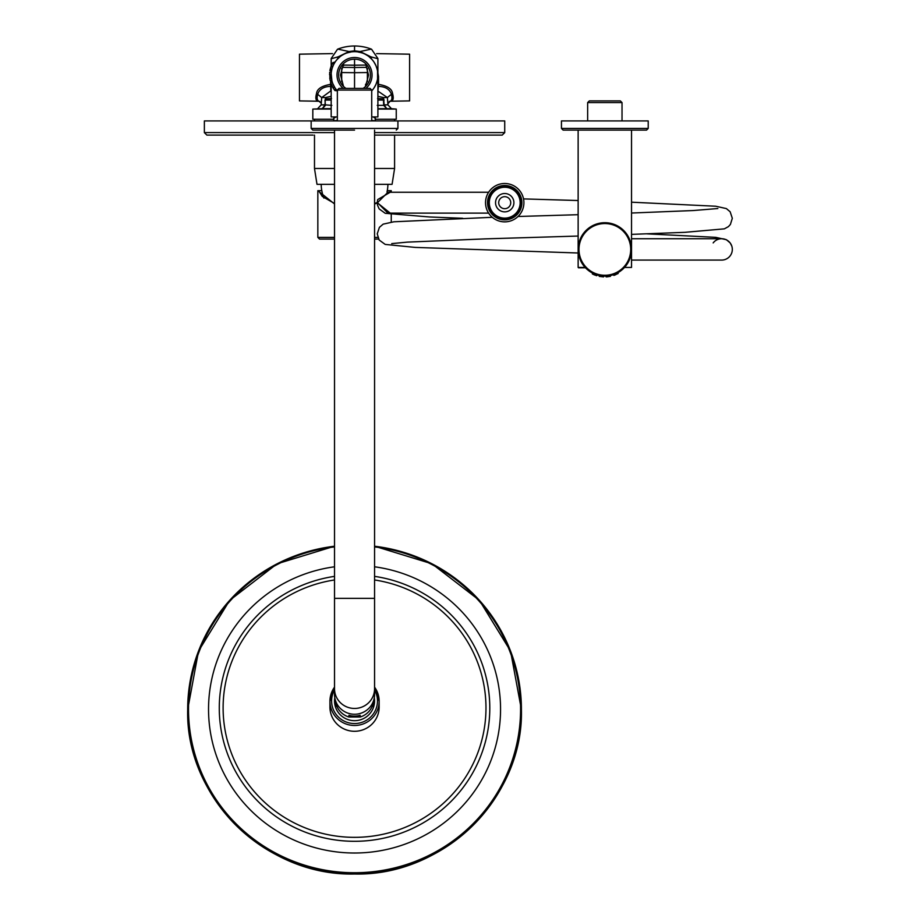<?xml version="1.0" encoding="UTF-8"?>
<svg xmlns="http://www.w3.org/2000/svg" width="920" height="920" viewBox="0 0 920 920"><rect width="100%" height="100%" fill="white"/><g stroke="black" fill="none" stroke-linecap="round" stroke-linejoin="round"><path stroke-width="1.38" d="M377.901 109.077L396.255 109.077L396.255 119.255L375.394 119.255M333.684 119.255L312.823 119.255L312.823 109.077L331.177 109.077M377.901 96.324L383.605 97.566L384.123 104.868L386.768 108.686L377.901 108.686M377.901 84.387A3.335 0.954 0 0 1 378.511 84.364L378.43 86.365C385.1 86.56 389.367 89.021 391.218 93.748C392.633 98.44 391.954 101.027 389.183 101.522L390.471 101.2C393.231 101.039 393.909 98.451 392.529 93.415C391.966 88.86 387.297 85.836 378.511 84.364L378.511 76.521L377.901 76.509M378.511 76.521L377.901 72.99M331.177 108.606L322.322 108.686L324.967 104.868L325.473 97.566L331.177 96.324M318.895 101.234L299.471 100.901L299.471 54.176L332.476 53.601M299.471 95.059L299.471 60.018L299.471 95.059M318.619 101.212L319.895 101.522C317.135 101.027 316.457 98.44 317.872 93.748C319.711 89.021 323.978 86.56 330.659 86.365L330.567 84.364C321.77 85.859 317.101 88.883 316.56 93.415C315.18 98.532 315.87 101.131 318.619 101.212L319.183 101.246M376.613 53.613L409.607 54.188L409.607 100.889L390.206 101.234M409.607 95.059L409.607 60.018L409.607 95.059M390.137 101.223L387.918 103.741M392.529 93.415L387.389 97.566L387.918 104.868L391.448 108.686L386.768 108.686L383.686 105.363L377.246 105.363M377.568 98.509L383.445 98.808L383.686 105.363M383.445 98.808L383.605 97.566L387.389 97.566L377.901 91.08M377.901 90.861L378.43 86.365A3.335 1.046 180 0 1 378.361 86.365A3.335 1.046 0 0 1 377.901 86.342M342.022 88.389L370.058 88.389L371.726 90.056L337.353 90.056L339.02 88.389L354.545 88.389L354.545 67.505L342.608 67.379M341.688 76.67L341.688 77.245M367.391 81.707L367.391 68.356L367.391 81.707M367.391 69.471L367.391 70.104M367.391 70.311L367.391 72.553L354.545 72.691L341.688 72.553L341.688 70.311M341.688 81.707L341.688 68.356L341.688 81.707M341.688 70.093L341.688 69.471M365.573 65.09L354.545 65.205L354.545 59.179A15.847 15.847 0 0 0 345.989 88.389M343.516 65.09L354.545 65.205L354.545 67.505L354.545 65.354M365.573 86.422L365.573 84.306C365.734 85.698 366.723 82.604 368.529 75.037L365.573 63.652M363.089 88.389A15.847 15.847 0 0 0 354.545 59.179M365.884 88.389A17.526 17.526 0 0 0 354.545 57.511A17.526 17.526 0 0 0 343.195 88.389M343.516 86.422L340.549 75.037C342.366 67.459 343.355 64.365 343.516 65.757L343.516 63.652M337.353 90.861A23.356 23.356 0 0 1 354.545 51.669L354.545 50.818L349.048 51.543L338.18 49.197M372.094 90.459L371.726 90.861A23.356 23.356 0 0 0 354.545 51.669M337.306 59.271L340.078 56.683M342.309 55.131L343.263 54.579M346.794 52.992L350.531 52.026M332.913 83.858L334.765 87.469L332.822 87.469L330.591 82.282L332.223 81.938L331.901 80.81M331.257 76.981L331.188 75.762M337.249 90.781L334.926 90.574M337.456 90.965L336.018 89.274M335.892 89.102L335.144 88.044M331.211 73.83L331.89 80.753L330.061 80.258L329.659 72.3L331.407 71.829M332.683 62.847L335.259 61.847L334.776 62.583M334.075 63.779L333.477 64.929M332.327 67.793L333.201 65.527M330.199 69.218L329.958 70.346L331.568 70.805L331.855 69.483L330.199 69.218L331.039 66.424L332.764 62.698L335.11 62.077L334.362 63.273L335.041 62.18M332.891 66.275L333.397 65.113M333.914 64.078L334.362 63.273L332.235 63.687M330.027 69.966L331.568 70.805L331.924 69.184M332.304 67.896L332.546 67.183M331.66 70.334L331.855 69.483M331.66 64.883L329.9 70.621L331.625 70.518M333.672 88.849L334.581 90.137M332.822 87.469L334.167 89.573L336.582 89.965M334.167 89.573L337.353 90.942M331.303 84.329L333.12 87.975M332.856 87.538L333.35 88.366M331.177 74.784L329.521 74.336M329.716 78.223L331.338 77.786M329.9 70.621L330.096 69.655M331.487 65.297L330.924 66.746M374.267 87.549L375.912 84.468M376.05 84.145L377.177 80.81M377.821 76.981L377.821 73.082M377.177 69.264L376.05 65.929M375.935 65.653L374.129 62.295M371.772 59.259L369.012 56.695M367.046 55.303L365.838 54.59M362.319 53.004L358.581 52.026M377.039 58.523L370.909 56.833L371.703 59.179M377.901 75.152L377.901 116.932L371.726 116.932M331.177 84.019L331.177 116.932L337.353 116.932M332.051 58.523L338.169 56.833L337.387 59.179M316.56 93.415L321.701 97.566L330.809 90.919L330.659 86.365A3.335 1.046 0 0 0 331.177 86.342M331.177 100.061L325.346 100.061L325.645 98.808L331.522 98.509M325.645 98.808L325.473 97.566L321.701 97.566L321.172 104.868L325.346 104.868L324.967 100.061M331.844 105.363L325.346 104.868M370.898 49.197L360.042 51.543L354.545 50.818L354.545 46A46.724 46.724 0 0 0 337.559 49.197L337.64 49.197M371.438 49.197L371.53 49.197A46.724 46.724 0 0 0 354.545 46M370.173 57.684L370.909 56.833L360.042 51.543L358.857 52.244M338.905 57.684L338.169 56.833L349.048 51.543L350.221 52.244M374.566 168.475L394.588 168.475L394.588 135.102M334.523 168.475L314.49 168.475L314.49 135.102M334.523 184.333L316.997 184.333L314.49 168.475M374.566 184.333L392.081 184.333L394.588 168.475M387.918 184.333A40.043 40.043 0 0 1 386.998 192.05M321.172 184.333A40.043 40.043 0 0 0 323.909 198.111M334.523 132.606L204.367 132.606L204.367 120.922L311.155 120.922L311.155 128.432L312.823 130.099L334.523 130.099L334.523 598.356L374.566 598.356L374.566 688.735A20.021 19.722 0 0 1 354.545 708.457A20.021 19.722 0 0 1 334.523 688.735L334.523 694.531A20.021 19.722 0 0 0 354.545 714.254A20.021 19.722 0 0 0 374.566 694.531L374.566 688.735M374.566 132.606L504.723 132.606L504.723 120.922L311.155 120.922M504.723 132.606L502.216 135.102L374.566 135.102M313.076 135.102L206.862 135.102L204.367 132.606M387.274 190.67L391.253 190.67L391.069 192.257M377.246 203.124L374.566 203.952M334.523 203.952L317.837 190.67L317.837 237.394L334.523 237.394M317.837 190.67L321.804 190.67M391.253 192.257L391.253 190.67L390.413 190.67L389.988 192.211M318.665 190.67L322.276 196.431L334.523 203.504M374.566 203.504L377.234 202.584M317.837 237.394L319.504 239.062L334.523 239.062M374.566 239.062L378.58 239.062M371.726 120.416L375.969 120.922M337.353 120.416L333.109 120.922M336.122 116.943L333.684 118.277L335.018 116.932M333.834 120.416L333.834 118.277M374.06 116.932L375.394 118.277L373.647 117.242M374.463 117.714L375.245 118.277L375.245 120.416M354.545 130.099L312.823 130.099M354.545 88.389L367.057 88.389M374.566 566.789A146.004 143.784 180 0 1 500.549 709.228A146.004 143.784 180 0 1 354.545 853.012A146.004 143.784 180 0 1 208.541 709.228A146.004 143.784 180 0 1 334.523 566.789M374.325 703.995A20.021 19.722 0 0 0 374.141 702.96M334.949 702.96A20.021 19.722 0 0 0 334.753 703.995M334.788 697.751A20.021 19.722 0 0 0 334.523 700.971A20.021 19.722 180 0 0 354.545 720.682A20.021 19.722 180 0 0 374.566 700.971A20.021 19.722 0 0 0 374.302 697.751M374.566 687.159A24.61 24.242 180 0 1 379.155 701.258L379.155 707.043A24.61 24.242 0 0 1 354.545 731.285A24.61 24.242 0 0 1 329.935 707.043L329.935 701.258A24.61 24.242 180 0 1 334.523 687.159M335.409 700.338A19.194 18.894 0 0 0 348.945 717.013L348.945 715.277A19.194 18.894 180 0 0 360.134 715.277L360.134 717.013L348.945 717.013M373.681 700.338A19.194 18.894 180 0 1 360.134 717.013M646.553 130.099L563.12 130.099L561.453 128.432L648.22 128.432L646.553 130.099M648.22 128.432L648.22 120.922L561.453 120.922L561.453 128.432M585.143 267.433A26.703 26.703 0 0 1 578.139 249.412A26.703 26.703 0 0 0 604.842 276.103A26.703 26.703 0 0 0 631.534 249.412A26.703 26.703 0 0 0 604.842 222.709A26.703 26.703 0 0 0 585.143 267.433L578.139 267.433L578.139 130.099L604.842 130.099M587.316 269.548A26.703 26.703 0 0 1 585.453 267.766L578.473 267.766L585.453 267.766A26.703 26.703 0 0 0 631.534 249.412A26.703 26.703 0 0 1 622.357 269.548M624.22 267.766C633.42 267.766 633.42 267.766 624.22 267.766M622.023 120.922L622.023 102.568L620.356 100.901L589.317 100.901L587.65 102.568L587.65 120.922M622.023 102.568L587.65 102.568M488.704 202.687A16.019 16.019 0 0 0 504.723 218.707A16.019 16.019 0 0 0 520.743 202.687A16.019 16.019 0 0 0 504.723 186.668A16.019 16.019 0 0 0 488.704 202.687M487.531 202.687A17.181 17.181 0 0 0 504.723 219.868A17.181 17.181 0 0 0 521.904 202.687A17.181 17.181 0 0 0 504.723 185.495A17.181 17.181 0 0 0 487.531 202.687M485.53 202.687A19.194 19.194 0 0 0 504.723 221.869A19.194 19.194 0 0 0 523.905 202.687A19.194 19.194 0 0 0 504.723 183.494A19.194 19.194 0 0 0 485.53 202.687M488.612 192.257L387.918 192.257L377.487 202.687L387.918 213.118L488.612 213.118M390.218 192.257L377.717 199.571L377.246 202.687L390.218 213.118M721.406 260.084A10.683 10.683 0 0 0 732.32 249.412A10.683 10.683 0 0 0 721.487 238.728M721.004 238.751A10.683 10.683 0 0 0 720.394 238.797M719.934 238.867A10.683 10.683 0 0 0 713.172 242.903M498.709 202.687A6.003 6.003 0 0 0 504.723 208.69A6.003 6.003 0 0 0 510.726 202.687A6.003 6.003 0 0 0 504.723 196.673A6.003 6.003 0 0 0 498.709 202.687M513.9 202.687A9.177 9.177 0 0 1 504.723 211.864A9.177 9.177 0 0 1 495.546 202.687A9.177 9.177 0 0 1 504.723 193.511A9.177 9.177 0 0 1 513.9 202.687M520.156 202.687A15.433 15.433 0 0 1 504.723 218.12A15.433 15.433 0 0 1 489.279 202.687A15.433 15.433 0 0 1 504.723 187.255A15.433 15.433 0 0 1 520.156 202.687M592.744 273.205L592.365 273.953L592.859 273.263M599.771 276.471L599.702 275.609M603.313 276.058L603.543 276.908L603.589 276.08L603.543 276.908L599.242 276.368M606.832 276.862L606.13 276.908L606.36 276.058M614.468 275.207L613.72 274.585M613.594 274.631L613.87 275.413L618.171 273.493L617.769 272.768M615.664 274.723L615.043 274.976M606.084 276.08L606.13 276.908L610.431 276.368L610.259 275.551L610.431 276.368M607.959 276.759L607.2 276.839M592.365 273.953L596.666 275.701L596.907 274.896L596.666 275.701M594.86 275.068L593.388 274.447M325.404 105.363L322.322 108.686L312.823 109.077M331.177 84.387A3.335 0.954 180 0 0 330.567 84.364L330.567 80.396M383.743 104.868L387.918 104.868M384.123 100.061L377.901 100.061M366.471 67.379L354.545 67.505M331.039 66.424L332.856 66.367M374.566 237.394L377.844 237.394M397.923 120.922L397.923 128.432L311.155 128.432M521.41 709.515A166.865 164.323 180 0 1 521.41 709.654A166.865 164.323 180 0 1 354.545 873.988A166.865 164.323 180 0 1 187.68 709.654A166.865 164.323 180 0 1 187.68 709.515M334.523 546.227A166.865 164.323 0 0 0 187.68 709.366A166.865 164.323 0 0 0 354.545 873.701A166.865 164.323 0 0 0 521.41 709.366A166.865 164.323 0 0 0 374.566 546.227M334.523 546.905A166.025 163.507 0 0 0 188.818 719.106A166.025 163.507 0 0 0 354.545 872.735A166.025 163.507 0 0 0 520.271 719.106A166.025 163.507 0 0 0 374.566 546.905M334.523 576.368A135.251 133.204 0 0 0 219.282 708.101A135.251 133.204 0 0 0 354.545 841.305A135.251 133.204 0 0 0 489.796 708.101A135.251 133.204 0 0 0 374.566 576.368M334.523 579.968A131.434 129.444 0 0 0 223.111 707.894A131.434 129.444 0 0 0 354.545 837.338A131.434 129.444 0 0 0 485.978 707.894A131.434 129.444 0 0 0 374.566 579.968M374.566 689.931A22.942 22.597 180 0 1 354.545 723.557A22.942 22.597 180 0 1 334.523 689.931M374.566 687.148L379.155 701.258A24.61 24.242 180 0 1 354.545 725.489A24.61 24.242 180 0 1 329.935 701.258L334.523 687.148M624.542 267.433L631.534 267.433L631.534 130.099M578.139 249.412A26.703 26.703 0 0 0 604.842 276.103A26.703 26.703 0 0 0 631.534 249.412M578.979 249.412A25.863 25.863 0 0 0 604.842 275.275A25.863 25.863 0 0 0 630.706 249.412A25.863 25.863 0 0 0 604.842 223.548A25.863 25.863 0 0 0 578.979 249.412M391.448 108.686L396.255 109.077M388.412 102.718L387.895 103.845M331.522 71.058L331.395 71.829M331.89 80.753L332.2 81.846M371.53 49.197L377.901 58.535L377.901 74.911M331.177 82.156L331.177 80.557M331.177 71.898L331.177 70.966M331.177 66.044L331.177 58.535L337.548 49.197M317.641 108.686L321.172 104.868M320.666 102.718L318.941 101.223M376.199 83.789L376.774 82.213M376.889 81.857L377.534 79.189M377.568 79.005L377.556 71.035M377.534 70.897L376.889 68.218M376.774 67.85L376.199 66.275M394.588 120.922L394.588 119.255M314.49 120.922L314.49 119.255M391.253 213.118L391.253 222.088M333.684 120.416L333.684 118.277M375.394 120.416L375.394 118.277M397.923 128.432L396.255 130.099M334.523 598.356L334.523 688.735M374.566 598.356L374.566 130.099M337.353 90.056L337.353 120.922M371.726 90.056L371.726 120.922M374.566 546.216L432.02 563.822L479.412 600.357L510.554 651.072L521.41 709.654C523.698 797.479 443.704 876.265 354.545 874C265.385 876.265 185.38 797.479 187.68 709.654L198.536 651.072L229.678 600.357L277.058 563.822L334.523 546.216M373.451 707.457L373.945 699.418M335.639 707.457L335.144 699.418M731.722 245.87L730.135 242.891L726.386 239.706L715.691 237.348L646.898 233.852M578.139 253L415.253 247.411L385.192 244.409L379.166 240.016L377.234 233.841L379.419 227.332L383.168 224.146L393.875 221.789L492.28 217.292M518.052 216.487L578.139 214.693M631.534 213.026L693.185 210.542L717.853 208.529M631.534 234.37L684.94 232.323L724.373 228.85L728.41 226.63L730.388 224.457L732.32 218.293L730.146 211.772L726.386 208.587L715.691 206.23L631.534 202.193M578.139 200.525L523.526 198.904M462.656 218.281L429.789 216.993L385.192 213.29L379.166 208.909L377.568 205.344L377.257 202.032M721.591 238.728L631.534 238.728M631.534 260.084L721.591 260.084M391.724 243.605L407.41 242.121L485.461 238.867L578.139 236.049"/></g></svg>
